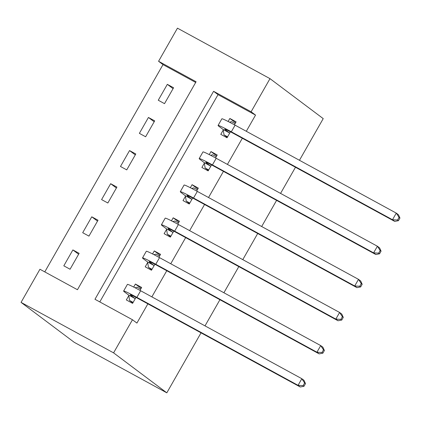 <?xml version="1.0" encoding="UTF-8"?>
<svg xmlns="http://www.w3.org/2000/svg" width="421" height="421" viewBox="0 0 421 421"><rect width="100%" height="100%" fill="white"/><g stroke="black" fill="none" stroke-linecap="round" stroke-linejoin="round"><path stroke-width="0.63" d="M195.686 82.442L163.006 64.613L158.57 61.282L177.457 28.165L269.993 78.653L323.223 118.622L299.457 160.285M158.57 61.282L196.081 81.748L77.453 289.727L39.942 269.261L21.05 302.378L74.28 342.347L166.811 392.835L201.033 332.843M163.006 64.613L44.773 271.898M70.065 269.235L79.132 253.342L72.88 249.927L63.813 265.825L70.065 269.235M88.952 236.118L98.019 220.225L91.767 216.81L82.7 232.708L88.952 236.118M107.844 203.001L116.912 187.103L110.66 183.693L101.593 199.591L107.844 203.001M126.732 169.884L135.799 153.986L129.547 150.576L120.48 166.474L126.732 169.884M145.624 136.767L154.691 120.869L148.439 117.459L139.372 133.357L145.624 136.767M164.511 103.65L173.578 87.752L167.326 84.342L158.259 100.235L164.511 103.65M269.993 78.653L251.105 111.77L213.589 91.304L94.962 299.284L132.473 319.75L136.909 323.081L147.882 303.846M151.86 296.873L166.774 270.724M170.747 263.757L185.661 237.607M189.639 230.64L204.553 204.49M208.527 197.523L223.44 171.373M227.419 164.4L242.333 138.256M246.306 131.284L255.536 115.101L218.025 94.636L99.793 301.92M128.8 295.621L126.332 299.941L132.589 303.352L135.988 297.384M139.977 290.39L141.656 287.454L135.399 284.043L133.678 287.069M147.687 262.499L145.224 266.825L151.476 270.235L154.881 264.267M158.87 257.273L160.543 254.337L154.291 250.927L152.565 253.952M166.579 229.382L164.116 233.708L170.368 237.118L173.768 231.15M177.757 224.156L179.435 221.22L173.184 217.81L171.458 220.83M185.472 196.265L183.003 200.585L189.255 204.001L192.66 198.033M196.649 191.039L198.323 188.103L192.071 184.693L190.345 187.713M204.359 163.148L201.896 167.469L208.148 170.884L211.547 164.916M215.536 157.922L217.215 154.986L210.963 151.576L209.237 154.596M223.251 130.031L220.783 134.352L227.035 137.762L230.44 131.799M234.429 124.805L236.102 121.869L229.85 118.459L228.124 121.48M295.479 167.258L280.565 193.402M276.592 200.375L261.678 226.519M257.699 233.492L242.785 259.641M238.812 266.609L223.898 292.758M219.92 299.726L205.006 325.875M255.536 115.101L251.105 111.77M132.473 319.75L113.586 352.866L166.811 392.835M21.05 302.378L113.586 352.866M218.025 94.636L213.589 91.304M141.14 288.353L135.399 284.043M78.616 254.237L72.88 249.927M173.068 88.652L167.326 84.342M154.175 121.769L148.439 117.459M135.288 154.886L129.547 150.576M116.396 188.003L110.66 183.693M97.509 221.12L91.767 216.81M160.033 255.237L154.291 250.927M178.92 222.12L173.184 217.81M197.812 189.003L192.071 184.693M216.699 155.886L210.963 151.576M235.592 122.764L229.85 118.459M132.831 302.925L129.573 300.483L133.12 302.415M135.078 287.785L137.13 287.233L140.677 289.169M134.973 298.521L131.015 295.553A15.267 0.747 29.7 0 1 130.257 294.811A15.267 0.747 29.7 0 1 139.088 299.047L300.268 386.994L298.052 385.331L136.867 297.379A22.902 1.121 -150.3 0 0 123.627 291.027A22.902 1.121 -150.3 0 0 124.763 292.142L128.715 295.11L134.973 298.521L135.052 299.031M129.573 300.483L128.715 295.11M303.104 385.615L303.988 386.283L305.499 383.631L304.615 382.968L303.104 385.615L298.052 385.331L301.831 378.705L140.646 290.753A22.902 1.121 -150.3 0 0 127.405 284.407L123.627 291.027M304.615 382.968L301.831 378.705L304.046 380.373L305.499 383.631M303.988 386.283L300.268 386.994M151.718 269.808L148.466 267.361L152.013 269.298M153.97 254.668L156.017 254.116L159.564 256.052M153.86 265.404L149.908 262.436A15.267 0.747 29.7 0 1 149.15 261.694A15.267 0.747 29.7 0 1 157.975 265.925L319.16 353.877L316.939 352.214L155.759 264.262A22.902 1.121 -150.3 0 0 142.519 257.91A22.902 1.121 -150.3 0 0 143.656 259.02L147.608 261.994L153.86 265.404L153.944 265.914M148.466 267.361L147.608 261.994M321.991 352.498L322.881 353.166L324.391 350.514L323.502 349.851L321.991 352.498L316.939 352.214L320.718 345.588L159.538 257.636A22.902 1.121 -150.3 0 0 146.297 251.284L142.519 257.91M323.502 349.851L320.718 345.588L322.939 347.251L324.391 350.514M322.881 353.166L319.16 353.877M170.61 236.691L167.353 234.244L170.9 236.181M172.857 221.551L174.91 220.999L178.457 222.935M172.752 232.287L168.795 229.319A15.267 0.747 29.7 0 1 168.037 228.577A15.267 0.747 29.7 0 1 176.867 232.808L338.047 320.76L335.832 319.092L174.647 231.145A22.902 1.121 -150.3 0 0 161.406 224.793A22.902 1.121 -150.3 0 0 162.543 225.903L166.5 228.871L172.752 232.287L172.831 232.797M167.353 234.244L166.5 228.871M340.884 319.381L341.768 320.044L343.278 317.397L342.394 316.729L340.884 319.381L335.832 319.092L339.61 312.471L178.425 224.519A22.902 1.121 -150.3 0 0 165.185 218.167L161.406 224.793M342.394 316.729L339.61 312.471L341.826 314.134L343.278 317.397M341.768 320.044L338.047 320.76M189.497 203.575L186.245 201.127L189.792 203.064M191.75 188.434L193.802 187.882L197.344 189.818M191.639 199.17L187.687 196.197A15.267 0.747 29.7 0 1 186.929 195.455A15.267 0.747 29.7 0 1 195.754 199.691L356.94 287.643L354.724 285.975L193.539 198.028A22.902 1.121 -150.3 0 0 180.299 191.676A22.902 1.121 -150.3 0 0 181.435 192.786L185.387 195.754L191.639 199.17L191.723 199.68M186.245 201.127L185.387 195.754M359.771 286.264L360.66 286.927L362.171 284.28L361.281 283.612L359.771 286.264L354.724 285.975L358.497 279.355L197.317 191.402A22.902 1.121 -150.3 0 0 184.077 185.051L180.299 191.676M361.281 283.612L358.497 279.355L360.718 281.017L362.171 284.28M360.66 286.927L356.94 287.643M208.39 170.458L205.132 168.011L208.679 169.947M210.642 155.317L212.689 154.765L216.236 156.701M210.532 166.048L206.574 163.08A15.267 0.747 29.7 0 1 205.816 162.338A15.267 0.747 29.7 0 1 214.647 166.574L375.832 254.526L373.611 252.858L212.426 164.911A22.902 1.121 -150.3 0 0 199.186 158.559A22.902 1.121 -150.3 0 0 200.322 159.67L204.28 162.638L210.532 166.048L210.611 166.558M205.132 168.011L204.28 162.638M378.663 253.147L379.547 253.81L381.058 251.163L380.174 250.495L378.663 253.147L373.611 252.858L377.39 246.238L216.205 158.285A22.902 1.121 -150.3 0 0 202.964 151.934L199.186 158.559M380.174 250.495L377.39 246.238L379.605 247.901L381.058 251.163M379.547 253.81L375.832 254.526M227.277 137.335L224.025 134.894L227.572 136.83M229.529 122.201L231.582 121.648L235.129 123.579M229.419 132.931L225.467 129.963A15.267 0.747 29.7 0 1 224.709 129.221A15.267 0.747 29.7 0 1 233.534 133.457L394.719 221.404L392.504 219.741L231.318 131.789A22.902 1.121 -150.3 0 0 218.078 125.437A22.902 1.121 -150.3 0 0 219.215 126.553L223.167 129.521L229.419 132.931L229.503 133.441M224.025 134.894L223.167 129.521M397.55 220.025L398.44 220.693L399.95 218.046L399.061 217.378L397.55 220.025L392.504 219.741L396.282 213.115L235.097 125.169A22.902 1.121 -150.3 0 0 221.856 118.817L218.078 125.437M399.061 217.378L396.282 213.115L398.498 214.784L399.95 218.046M398.44 220.693L394.719 221.404M131.015 295.553L131.284 295.084M136.867 297.379L140.646 290.753M149.908 262.436L150.171 261.967M155.759 264.262L159.538 257.636M168.795 229.319L169.063 228.85M174.647 231.145L178.425 224.519M187.687 196.197L187.955 195.733M193.539 198.028L197.317 191.402M206.574 163.08L206.843 162.617M212.426 164.911L216.205 158.285M225.467 129.963L225.735 129.494M231.318 131.789L235.097 125.169"/></g></svg>
